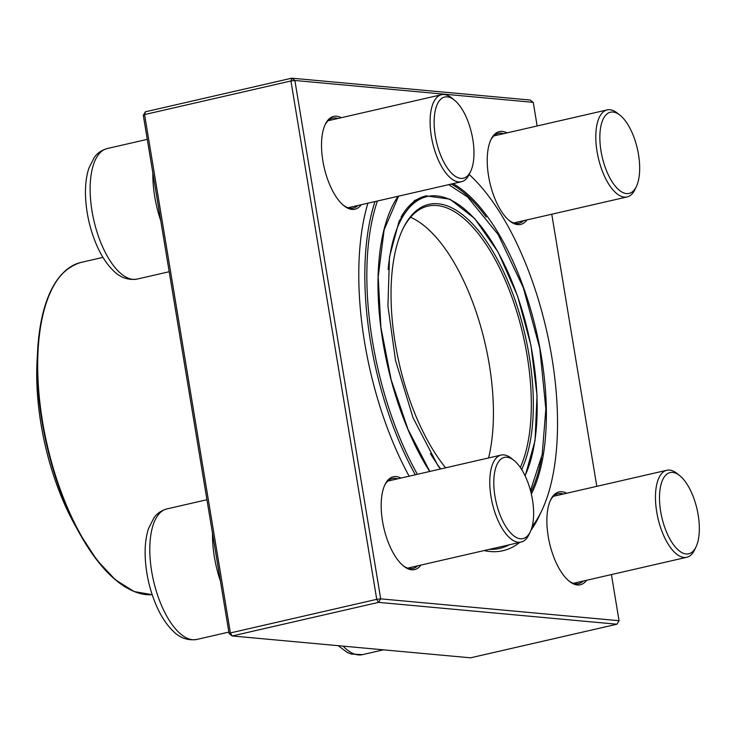 <?xml version="1.0" encoding="UTF-8"?>
<svg xmlns="http://www.w3.org/2000/svg" width="736" height="736" viewBox="0 0 736 736"><rect width="100%" height="100%" fill="white"/><g stroke="black" fill="none" stroke-linecap="round" stroke-linejoin="round"><path stroke-width="1.1" d="M616.924 624.22L378.562 602.37L232.208 635.968L470.562 657.818L616.924 624.22L619.05 620.706L611.414 574.586M229.117 633.659L230.386 632.942L232.208 635.968L229.117 633.659L143.299 115.294L144.578 114.577L230.386 632.942L376.74 599.334L290.932 80.969L144.578 114.577L145.434 111.78L291.787 78.182L530.141 100.032L533.241 102.341L294.878 80.491L380.696 598.856L619.05 620.706M409.142 476.192A205.335 89.047 -102.9 0 1 364.568 342.13A205.335 89.047 -102.9 0 1 367.908 203.2M540.077 514.133A205.335 89.047 -102.9 0 1 530.904 530.38M519.726 542.395A205.335 89.047 -102.9 0 1 484.168 550.565M596.804 486.34L551.761 214.222M537.151 125.976L533.241 102.341M361.284 204.718A47.61 20.645 -102.9 0 1 343.942 205.721A47.61 20.645 -102.9 0 1 322.865 160.862A47.61 20.645 -102.9 0 1 325.266 124.366A47.61 20.645 -102.9 0 1 341.302 117.705M420.937 565.082A47.61 20.645 -102.9 0 1 403.604 566.085A47.61 20.645 -102.9 0 1 382.518 521.217A47.61 20.645 -102.9 0 1 384.919 484.73A47.61 20.645 -102.9 0 1 400.954 478.069M586.638 580.272A47.61 20.645 -102.9 0 1 569.305 581.274A47.61 20.645 -102.9 0 1 548.219 536.406A47.61 20.645 -102.9 0 1 550.62 499.919A47.61 20.645 -102.9 0 1 566.665 493.258M526.985 219.908A47.61 20.645 -102.9 0 1 509.643 220.91A47.61 20.645 -102.9 0 1 488.566 176.051A47.61 20.645 -102.9 0 1 490.967 139.555A47.61 20.645 -102.9 0 1 507.003 132.894M343.289 205.178A46.129 20.001 77.1 0 0 353.308 208.076A46.129 20.001 77.1 0 0 357.88 205.5M337.907 118.487A46.129 20.001 77.1 0 0 332.654 118.165A46.129 20.001 77.1 0 0 324.907 125.138M508.99 220.368A46.129 20.001 77.1 0 0 519.009 223.266A46.129 20.001 77.1 0 0 523.581 220.69M503.608 133.676A46.129 20.001 77.1 0 0 498.364 133.354A46.129 20.001 77.1 0 0 490.608 140.328M568.652 580.732A46.129 20.001 77.1 0 0 578.662 583.63A46.129 20.001 77.1 0 0 583.243 581.054M563.261 494.04A46.129 20.001 77.1 0 0 558.017 493.718A46.129 20.001 77.1 0 0 550.27 500.692M402.951 565.542A46.129 20.001 77.1 0 0 412.96 568.44A46.129 20.001 77.1 0 0 417.542 565.864M397.56 478.851A46.129 20.001 77.1 0 0 392.316 478.529A46.129 20.001 77.1 0 0 384.569 485.502M489.366 549.369A202.363 87.759 77.1 0 0 499.643 548.421A202.363 87.759 77.1 0 0 509.294 544.796M294.878 80.491L291.787 78.182L290.932 80.969L294.878 80.491M380.696 598.856L376.74 599.334L378.562 602.37L380.696 598.856M145.434 111.78L143.299 115.294M470.7 171.267L469.274 174.266A44.638 19.357 -102.9 0 1 461.426 181.728A44.638 19.357 -102.9 0 1 431.351 136.381A44.638 19.357 -102.9 0 1 441.453 94.714A44.638 19.357 -102.9 0 1 451.766 97.998L454.36 100.078A41.667 18.069 77.1 0 0 435.307 135.902A41.667 18.069 77.1 0 0 451.711 173.319A41.667 18.069 77.1 0 0 470.7 171.267A41.667 18.069 77.1 0 0 471.666 133.575A41.667 18.069 77.1 0 0 454.36 100.078M636.401 186.456L634.975 189.456A44.638 19.357 -102.9 0 1 627.136 196.917A44.638 19.357 -102.9 0 1 624.376 197.092A44.638 19.357 -102.9 0 1 597.614 154.652A44.638 19.357 -102.9 0 1 607.154 109.903A44.638 19.357 -102.9 0 1 609.914 109.728A44.638 19.357 -102.9 0 1 617.467 113.188L620.062 115.267A41.667 18.069 77.1 0 0 613.005 112.038A41.667 18.069 77.1 0 0 604.109 164.073A41.667 18.069 77.1 0 0 636.401 186.456A41.667 18.069 77.1 0 0 637.367 148.764A41.667 18.069 77.1 0 0 620.062 115.267M696.063 546.82L694.637 549.82A44.638 19.357 -102.9 0 1 686.789 557.272A44.638 19.357 -102.9 0 1 656.714 511.925A44.638 19.357 -102.9 0 1 666.807 470.267A44.638 19.357 -102.9 0 1 677.12 473.552L679.714 475.631A41.667 18.069 77.1 0 0 661.802 517.215A41.667 18.069 77.1 0 0 696.063 546.82A41.667 18.069 77.1 0 0 698.16 514.887A41.667 18.069 77.1 0 0 679.714 475.631M530.362 531.631L528.936 534.63A44.638 19.357 -102.9 0 1 521.088 542.082A44.638 19.357 -102.9 0 1 518.328 542.266A44.638 19.357 -102.9 0 1 491.574 499.827A44.638 19.357 -102.9 0 1 501.106 455.078A44.638 19.357 -102.9 0 1 503.866 454.894A44.638 19.357 -102.9 0 1 511.419 458.362L514.013 460.442A41.667 18.069 77.1 0 0 494.058 488.98A41.667 18.069 77.1 0 0 520.462 538.752A41.667 18.069 77.1 0 0 530.362 531.631A41.667 18.069 77.1 0 0 531.318 493.939A41.667 18.069 77.1 0 0 514.013 460.442M377.412 201.02A199.382 86.462 77.1 0 0 366.942 267.058A199.382 86.462 77.1 0 0 417.386 474.297M532.211 526.35A199.382 86.462 77.1 0 0 541.862 510.425A199.382 86.462 77.1 0 0 469.172 174.487M415.325 474.775A200.873 87.106 -102.9 0 1 364.927 266.745A200.873 87.106 -102.9 0 1 375.01 201.563M541.862 510.425L541.153 511.925A200.873 87.106 -102.9 0 1 531.962 527.27M135.258 591.873A169.63 73.563 -102.9 0 1 79.562 533.398L96.867 560.041L115.35 579.766L134.099 591.542L152.177 594.697A170.071 73.756 77.1 0 1 37.784 357.963A170.071 73.756 77.1 0 1 80.969 262.43C55.577 270.14 41.124 299.58 37.619 350.75L37.067 360.907A151.92 65.881 77.1 0 0 36.8 367.678A151.92 65.881 77.1 0 0 74.63 524.492L79.562 533.398A169.63 73.563 -102.9 0 1 37.315 358.303A169.63 73.563 -102.9 0 1 37.619 350.75L37.619 350.75A169.63 73.563 -102.9 0 1 62.229 273.829M520.315 467.452A147.31 63.885 77.1 0 0 512.652 299.184A147.31 63.885 77.1 0 0 427.92 206.126A147.31 63.885 77.1 0 0 402.38 229.982M445.648 467.811A148.792 64.529 -102.9 0 1 391.11 287.951A148.792 64.529 -102.9 0 1 402.739 229.227A148.792 64.529 -102.9 0 1 501.28 266.91A148.792 64.529 -102.9 0 1 521.677 469.513M160.752 220.699A66.958 29.035 -102.9 0 1 154.735 196.668A66.958 29.035 -102.9 0 1 152.858 173.006M147.283 139.352L107.152 148.571A66.958 29.035 77.1 0 0 93.84 220.331A66.958 29.035 77.1 0 0 137.126 279.091L169.197 271.722M343.123 646.144A66.958 29.035 77.1 0 0 362.489 654.644L351.219 654.056L347.19 652.372L338.192 645.684M220.404 581.063A66.958 29.035 -102.9 0 1 212.511 533.37M206.945 499.716L166.814 508.935A66.958 29.035 77.1 0 0 153.502 580.686A66.958 29.035 77.1 0 0 196.779 639.455L228.85 632.086M530.886 492.126A175.168 75.964 77.1 0 0 541.558 457.884M486.202 217.056A175.168 75.964 77.1 0 0 451.269 184.055M429.677 471.472A176.06 76.351 -102.9 0 1 378.083 276.69A176.06 76.351 -102.9 0 1 398.075 196.273M453.091 183.641A176.06 76.351 -102.9 0 1 534.594 323.932A176.06 76.351 -102.9 0 1 531.346 494.031M488.575 457.948A147.31 63.885 77.1 0 0 477.443 315.808A147.31 63.885 77.1 0 0 410.541 217.286M430.385 453.551A156.832 68.006 77.1 0 0 440.671 468.952M525.044 475.677A156.832 68.006 77.1 0 0 489.182 237.618A156.832 68.006 77.1 0 0 388.139 269.551M401.056 217.056A157.725 68.402 -102.9 0 1 426.116 195.859L449.935 199.171L474.757 218.638L498.088 252.071L517.518 295.927L530.978 345.506L537.041 395.517L535.044 440.597L525.182 475.98M441.453 94.714L328.081 120.741M461.426 181.728L348.054 207.754M107.152 148.571C98.477 151.11 95.275 156.152 94.383 157.283L88.872 168.185C86.324 176.042 85.201 185.159 85.505 195.546C86.186 213.504 90.178 230.653 97.483 246.992C101.688 256.202 106.6 263.718 112.222 269.523C119.324 277.279 127.622 280.462 137.126 279.091M607.154 109.903L493.782 135.93M627.136 196.917L513.765 222.944M383.419 649.833L362.489 654.644M666.807 470.267L553.435 496.294M686.789 557.272L573.418 583.308M501.106 455.078L387.734 481.105M521.088 542.082L407.716 568.118M166.814 508.935C158.139 511.474 154.937 516.516 154.036 517.647L148.534 528.54C145.976 536.406 144.854 545.523 145.167 555.91C145.848 573.859 149.84 591.008 157.136 607.347C161.35 616.566 166.262 624.073 171.884 629.887C178.986 637.643 187.284 640.826 196.779 639.455M80.969 262.43L102.966 257.379M429.815 471.445L407.965 429.272L391.129 379.656L380.889 327.235L378.194 276.892L384.128 229.853L398.59 196.153M440.349 469.025L437.782 465.327L413.089 417.892L395.517 360.428L387.927 305.937L389.491 256.873L399.17 220.929L414.46 200.578L424.69 196.218M448.758 184.635L467.664 197.073L498.171 234.554L523.305 287.675L539.764 348.248L545.854 408.968L542.193 454.618L530.481 490.572"/></g></svg>
